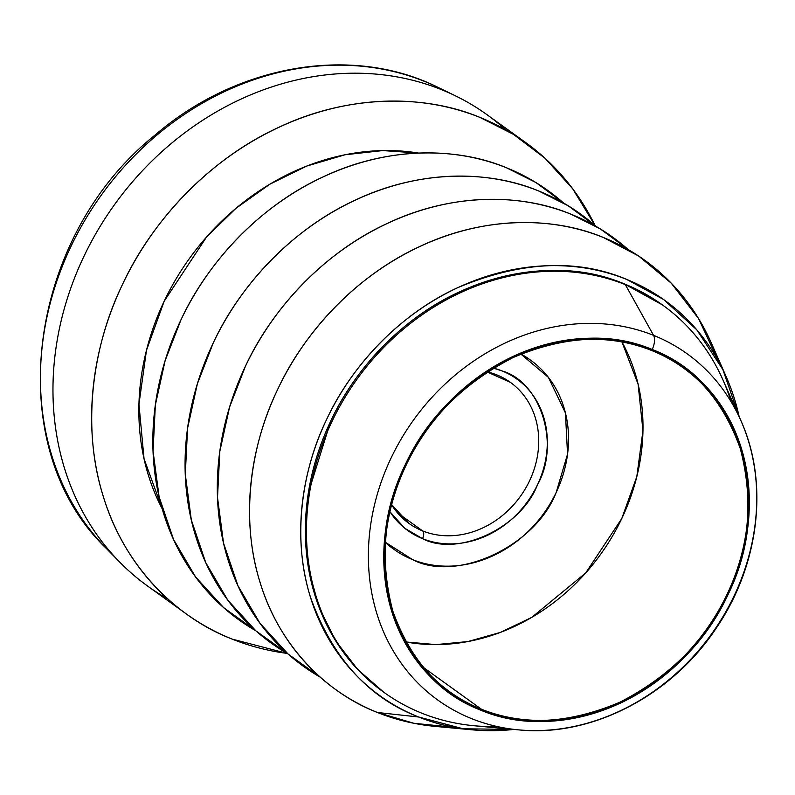<?xml version="1.0" encoding="UTF-8"?>
<svg xmlns="http://www.w3.org/2000/svg" width="795" height="795" viewBox="0 0 795 795"><rect width="100%" height="100%" fill="white"/><g stroke="black" fill="none" stroke-linecap="round" stroke-linejoin="round"><path stroke-width="1.19" d="M502.162 370.967A93.353 80.265 125.8 0 0 493.407 368.095L502.162 370.967C541.077 382.127 560.455 444.803 537.4 484.94C521.053 527.781 457.88 557.325 422.533 538.662A6.479 3.24 -68.1 0 0 422.612 530.911A86.864 74.69 -54.2 0 1 408.898 523.368A86.864 74.69 125.8 0 0 422.612 530.911A6.479 3.24 111.9 0 1 422.533 538.662A93.353 80.265 125.8 0 0 537.4 484.94A93.353 80.265 125.8 0 0 502.162 370.967M389.947 511.771A93.353 80.265 125.8 0 0 422.533 538.662L404.784 528.268L389.947 511.771M496.706 374.852A86.864 74.69 -54.2 0 1 510.42 382.385A86.864 74.69 -54.2 0 1 525.247 488.925A86.864 74.69 -54.2 0 1 422.612 530.911A86.864 74.69 125.8 0 0 525.247 488.925A86.864 74.69 125.8 0 0 510.42 382.385A86.864 74.69 125.8 0 0 496.706 374.852A86.864 74.69 125.8 0 0 487.375 371.881M412.575 559.63C456.767 582.944 535.731 546.016 556.162 492.473L567.551 454.184L565.434 412.953L548.401 377.367L520.874 354.093A116.686 100.339 -54.2 0 1 530.533 360.125A116.686 100.339 -54.2 0 1 550.448 503.225A116.686 100.339 -54.2 0 1 412.575 559.63A116.686 100.339 -54.2 0 1 394.161 549.504A116.686 100.339 -54.2 0 1 385.376 542.26L412.575 559.63M397.57 512.874L422.612 530.911L397.57 512.874M391.627 504.845A86.864 74.69 125.8 0 0 408.898 523.368L391.667 504.676M529.997 359.738A116.686 100.339 125.8 0 0 529.987 359.738L521.063 354.014A116.686 100.339 125.8 0 1 529.46 359.35L530.533 360.125M393.624 549.116L385.356 542.468A116.686 100.339 125.8 0 0 393.078 548.729L394.161 549.504M480.896 710.233A200.817 172.674 -54.2 0 1 405.092 465.035A200.817 172.674 -54.2 0 1 652.208 349.472A12.968 6.479 -68.1 0 0 653.56 335.351A213.348 183.446 125.8 0 0 391.041 458.129A213.348 183.446 125.8 0 0 471.574 718.62A213.348 183.446 125.8 0 0 518.499 729.86A213.348 183.446 -54.2 0 1 471.574 718.62A213.348 183.446 -54.2 0 1 391.041 458.129A213.348 183.446 -54.2 0 1 653.56 335.351A12.968 6.479 111.9 0 1 652.208 349.472A200.817 172.674 -54.2 0 1 728.011 594.67A200.817 172.674 -54.2 0 1 480.896 710.233C521.818 727.395 568.236 725.07 620.16 703.237C670.751 677.121 706.705 640.929 728.011 594.67C750.43 548.858 754.853 500.015 741.288 448.142C723.4 398.285 693.707 365.392 652.208 349.472C611.285 332.31 564.867 334.645 512.944 356.468C462.352 382.594 426.398 418.776 405.092 465.035C382.673 510.857 378.251 559.7 391.816 611.574C409.703 661.43 439.397 694.313 480.896 710.233M741 420.863L723.102 380.248A238.56 205.13 125.8 0 0 625.327 284.63L653.56 335.351A213.348 183.446 -54.2 0 1 741 420.863A213.348 183.446 125.8 0 0 653.56 335.351L625.327 284.63A238.56 205.13 125.8 0 0 331.773 421.916A238.56 205.13 125.8 0 0 421.827 713.194A238.56 205.13 125.8 0 0 474.297 725.765L518.499 729.86C591.49 737.492 672.053 695.595 716.673 627.494C759.225 564.967 769.093 482.992 741 420.863A213.348 183.446 -54.2 0 1 711.436 634.181A213.348 183.446 -54.2 0 1 518.499 729.86M481.392 709.2C440.132 693.369 410.608 660.665 392.819 611.107C379.334 559.531 383.737 510.966 406.016 465.413C427.203 419.422 462.948 383.438 513.252 357.472C564.877 335.768 611.037 333.443 651.711 350.506C692.972 366.346 722.496 399.04 740.284 448.609C753.769 500.184 749.367 548.749 727.087 594.302C705.9 640.293 670.155 676.277 619.852 702.243C568.226 723.947 522.067 726.262 481.392 709.2L423.457 667.482L481.392 709.2A199.664 171.68 125.8 0 0 717.309 612.697A199.664 171.68 125.8 0 0 683.223 367.827A199.664 171.68 125.8 0 0 427.233 429.529A199.664 171.68 125.8 0 0 449.881 691.879A199.664 171.68 125.8 0 0 481.392 709.2M621.938 341.93A199.664 171.68 -54.2 0 1 600.593 554.363A199.664 171.68 -54.2 0 1 405.887 641.962L435.899 644.616L467.848 641.565L500.333 632.432L531.766 617.377L585.696 572.957L621.799 518.489L636.825 476.593L642.956 430.582L638.107 384.214L621.938 341.93M454.452 727.365L413.837 723.281L377.466 712.499L418.587 716.991L463.227 728.786L513.898 729.432A243.648 209.502 -54.2 0 1 472.17 729.82A243.648 209.502 -54.2 0 1 418.587 716.991A243.648 209.502 -54.2 0 1 372.289 351.231A243.648 209.502 -54.2 0 1 726.282 376.939A243.648 209.502 -54.2 0 1 739.141 416.64L722.884 369.635L696.808 329.836L663.587 299.496L626.42 279.284C576.782 258.464 520.467 261.297 457.463 287.78C398.186 314.909 350.347 367.926 326.606 419.502C301.613 470.56 291.854 538.861 310.507 597.284C332.211 657.763 368.234 697.672 418.587 716.991L377.466 712.499C327.242 693.25 279.264 646.494 260.134 582.556C239.891 519.135 250.485 445.001 277.624 389.56C303.392 333.572 355.325 276.034 419.671 246.569C483.678 216.002 553.578 216.568 603.087 237.357L638.683 256.04L671.318 283.229L698.586 318.626L718.332 360.92M383.637 692.117L357.79 669.559L335.868 641.158L319.262 607.748L308.947 570.701L305.389 531.766L308.371 492.811L330.7 421.141C353.944 370.639 400.789 318.735 458.824 292.172C520.506 266.236 575.65 263.463 624.254 283.855L662.444 304.932M726.282 376.939L711.485 343.361A264.497 227.42 125.8 0 0 327.202 315.446A264.497 227.42 125.8 0 0 377.466 712.499A264.497 227.42 125.8 0 0 435.64 726.441L472.17 729.82M320.196 677.141L288.078 654.027L260.015 623.34L237.983 585.845L223.544 543.164L217.512 497.521L219.817 451.381L229.586 407.06L245.387 366.356C271.165 310.368 323.098 252.82 387.443 223.365C451.451 192.797 521.351 193.364 570.86 214.143L600.354 228.95L628.13 249.511A264.497 227.42 125.8 0 0 273.49 318.825A264.497 227.42 125.8 0 0 320.196 677.141M287.969 653.927L255.851 630.823L227.787 600.136L205.756 562.641L191.317 519.96L185.285 474.307L187.59 428.177L197.359 383.846L213.159 343.142C238.927 287.164 290.871 229.616 355.216 200.161C419.223 169.583 489.124 170.16 538.622 190.939L568.127 205.736L595.902 226.297A264.497 227.42 125.8 0 0 241.263 295.611A264.497 227.42 125.8 0 0 287.969 653.927M255.732 630.723L223.614 607.609L195.56 576.922L173.529 539.437L159.089 496.746L153.047 451.103L155.363 404.963L165.131 360.642L180.932 319.938C206.7 263.95 258.633 206.402 322.989 176.947C386.986 146.379 456.896 146.946 506.395 167.725L535.9 182.532L563.665 203.093A264.497 227.42 125.8 0 0 209.035 272.407A264.497 227.42 125.8 0 0 255.732 630.723M418.438 153.047A238.56 205.13 125.8 0 0 189.528 258.355A238.56 205.13 125.8 0 0 162.23 508.85L144.044 458.775L138.946 404.267L146.469 350.347L164.177 301.226L206.581 236.98L235.956 208.33L269.793 184.231L306.711 166.076L344.98 154.777L382.763 150.573L418.438 153.047M497.302 726.551A238.56 205.13 -54.2 0 1 421.827 713.194A238.56 205.13 -54.2 0 1 384.174 692.505A238.56 205.13 -54.2 0 1 343.46 399.935A238.56 205.13 -54.2 0 1 625.327 284.63A238.56 205.13 -54.2 0 1 662.98 305.32A238.56 205.13 -54.2 0 1 731.152 401.813M662.98 305.32L661.907 304.545A238.56 205.13 125.8 0 0 624.254 283.855A238.56 205.13 125.8 0 0 342.387 399.16A238.56 205.13 125.8 0 0 383.101 691.73L384.174 692.505M167.715 598.903A290.423 249.719 -54.2 0 1 119.598 561.976L106.311 548.431A287.144 246.907 -54.2 0 1 96.374 202.168A287.144 246.907 -54.2 0 1 424.272 81.289A287.144 246.907 -54.2 0 1 438.244 87.47A287.144 246.907 125.8 0 0 424.272 81.289A287.144 246.907 125.8 0 0 96.374 202.168A287.144 246.907 125.8 0 0 106.311 548.431C0.398 447.376 25.927 238.212 155.055 135.07C237.198 64.286 352.602 44.49 438.244 87.47L455.306 95.768A290.423 249.719 -54.2 0 1 505.58 129.704M119.598 561.976A290.423 249.719 -54.2 0 1 114.659 204.454A290.423 249.719 -54.2 0 1 455.306 95.768M525.694 142.553L487.017 114.699A290.423 249.719 125.8 0 0 114.659 204.454A290.423 249.719 125.8 0 0 147.602 586.054L186.278 613.909A290.423 249.719 -54.2 0 1 153.336 232.299A290.423 249.719 -54.2 0 1 525.694 142.553A290.423 249.719 -54.2 0 1 595.097 225.591L572.728 188.832L544.982 158.215L513.481 134.375L479.852 117.362C425.494 94.545 348.737 93.919 278.459 127.488C207.803 159.825 150.782 223.017 122.48 284.491C92.687 345.358 81.05 426.776 103.29 496.408C124.288 566.616 176.967 617.954 232.12 639.091A290.423 249.719 -54.2 0 1 186.278 613.909M287.035 653.391A290.423 249.719 -54.2 0 1 232.12 639.091L287.035 653.391M487.226 371.981L510.42 382.385"/></g></svg>
